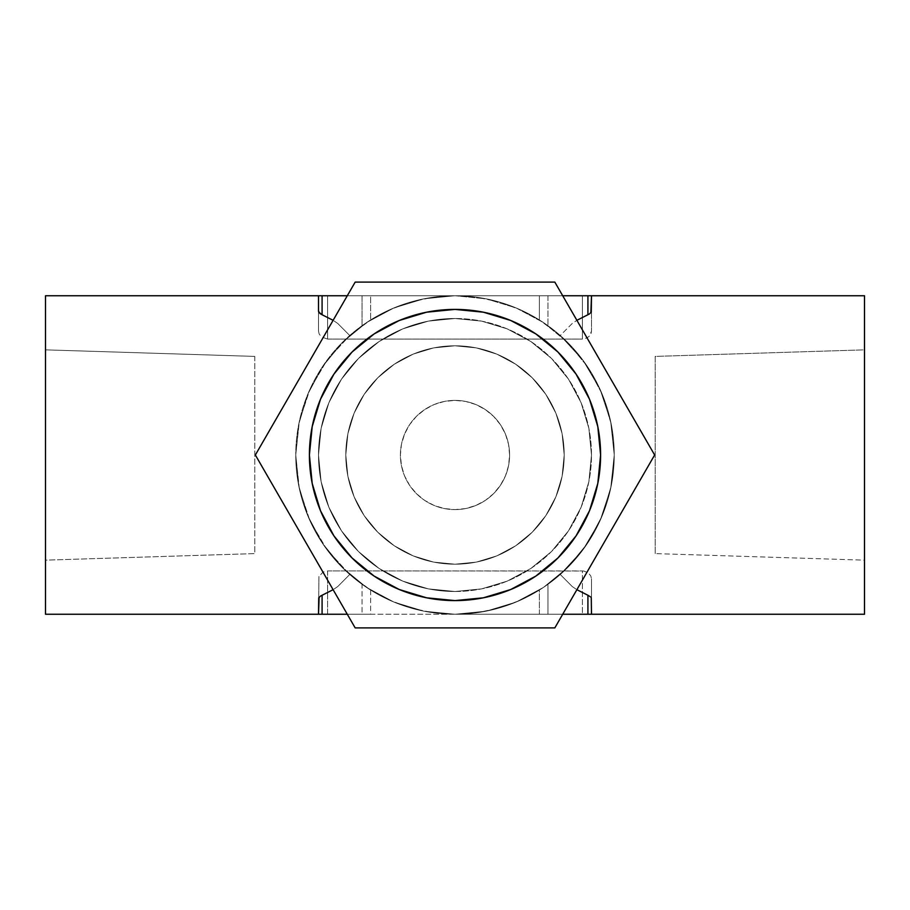 <?xml version="1.0" encoding="UTF-8"?>
<svg xmlns="http://www.w3.org/2000/svg" width="910" height="910" viewBox="0 0 910 910"><rect width="100%" height="100%" fill="white"/><g stroke="black" fill="none" stroke-linecap="round" stroke-linejoin="round"><path stroke-width="0.68" stroke-dasharray="4.55 3.41" d="M655.2 553.598L655.2 356.401L864.5 349.849L864.5 560.15L655.2 553.598L864.5 560.15L864.5 349.849L864.5 614.25L864.5 295.75L864.5 558.126L864.5 349.849L655.2 356.401L655.2 553.598M254.8 356.401L254.8 553.598L45.5 560.15L45.5 349.849L254.8 356.401L254.8 358.29L254.8 356.401L45.5 349.849L45.5 455L45.5 295.75L45.5 614.25L45.5 349.849L45.5 560.15L254.8 553.598L254.8 356.401M547.957 584.311L539.368 590.067L539.368 614.25L370.632 614.25L370.632 590.067L390.253 600.486L411.115 608.085L432.841 612.703L455 614.25A159.25 159.25 0 0 1 295.75 455A159.25 159.25 0 0 1 455 295.75L562.71 295.75L547.957 295.75L547.957 325.689L547.957 295.75L539.368 295.75L539.368 319.933L519.746 309.514L498.885 301.915L477.159 297.297L455 295.75L432.841 297.297L411.115 301.915L390.253 309.514L370.632 319.933L370.632 295.75L539.368 295.75L539.368 319.933L560.276 335.506L572.265 323.437L576.883 320.309L572.265 323.437L560.276 335.506L583.071 360.349L600.134 389.446L610.678 421.466L614.25 455L610.678 488.534L600.134 520.554L583.071 549.651L560.276 574.494L547.957 584.311L547.957 614.25L455 614.25L477.159 612.703L498.885 608.085L519.746 600.486L539.368 590.067L539.368 614.25L562.71 614.25L547.957 614.25L547.957 584.311L560.276 574.494L583.071 549.651L600.134 520.554L610.678 488.534L614.25 455L610.678 421.466L600.134 389.446L583.071 360.349L560.276 335.506L539.368 319.933A159.25 159.25 0 0 0 455 295.75A159.25 159.25 0 0 1 614.25 455A159.25 159.25 0 0 1 455 614.25A159.25 159.25 0 0 0 539.368 590.067L546.171 585.562M591.5 578.862L591.5 614.25L591.5 578.862L590.806 575.95L588.395 573.004L583.879 571.025L327.6 570.911L323.027 572.06L318.944 576.519L318.5 614.25L318.5 598.916L318.5 614.25L591.5 614.25L591.5 578.862L591.5 614.25L582.4 614.25L582.4 570.911L327.6 570.911L327.6 614.25L582.4 614.25L582.4 570.911M572.265 586.563L576.883 589.691L572.265 586.563L560.276 574.494L572.265 586.563M591.5 295.75L591.5 331.138L591.5 295.75L591.5 331.138L591.5 295.75L327.6 295.75L327.6 339.089L582.4 339.089L582.4 295.75L591.5 295.75M337.735 323.448L333.117 320.309L337.735 323.448L349.724 335.506L337.735 323.448M326.929 360.349L349.724 335.506L326.929 360.349L309.866 389.446L326.929 360.349M299.322 421.466L309.866 389.446L299.322 421.466L295.75 455L299.322 421.466M299.322 488.534L295.75 455L299.322 488.534L309.866 520.554L299.322 488.534M326.929 549.651L309.866 520.554L326.929 549.651L349.724 574.494L326.929 549.651M337.735 586.563L349.724 574.494L362.043 584.311L362.043 614.25L347.29 614.25L370.632 614.25L362.043 614.25L362.043 584.311L370.632 590.067A159.25 159.25 0 0 0 455 614.25L370.632 614.25L370.632 590.067L349.724 574.494L337.735 586.563L333.117 589.691L337.735 586.563M318.5 331.138L319.194 334.05L321.605 336.996L327.6 339.089L327.6 295.75L318.5 295.75L318.5 331.138L318.5 295.75L318.5 331.138L318.5 295.75L582.4 295.75L582.4 339.089L586.973 337.94L589.282 336.211L591.5 331.138L591.056 333.481M362.043 325.689L362.043 295.75L370.632 295.75L370.632 319.933A159.25 159.25 0 0 1 455 295.75L423.935 298.81L394.053 307.876L366.525 322.584L342.399 342.399L322.584 366.525L307.876 394.053L298.81 423.935L295.75 455L298.81 486.065L307.876 515.947L322.584 543.475L342.399 567.601L366.525 587.416L394.053 602.124L423.935 611.19L455 614.25L486.065 611.19L515.947 602.124L543.475 587.416L567.601 567.601L587.416 543.475L602.124 515.947L611.19 486.065L614.25 455L611.19 423.935L602.124 394.053L587.416 366.525L567.601 342.399L543.475 322.584L515.947 307.876L486.065 298.81L455 295.75L423.935 298.81L394.053 307.876L366.525 322.584L342.399 342.399L322.584 366.525L307.876 394.053L298.81 423.935L295.75 455L298.81 486.065L307.876 515.947L322.584 543.475L342.399 567.601L366.525 587.416L394.053 602.124L423.935 611.19L455 614.25L486.065 611.19L515.947 602.124L543.475 587.416L567.601 567.601L587.416 543.475L602.124 515.947L611.19 486.065L614.25 455A159.25 159.25 0 0 0 455 295.75A159.25 159.25 0 0 0 295.75 455A159.25 159.25 0 0 1 455 295.75A159.25 159.25 0 0 1 614.25 455A159.25 159.25 0 0 1 455 614.25A159.25 159.25 0 0 1 295.75 455A159.25 159.25 0 0 0 455 614.25A159.25 159.25 0 0 0 614.25 455L611.19 423.935L602.124 394.053L587.416 366.525L567.601 342.399L543.475 322.584L515.947 307.876L486.065 298.81L455 295.75L486.065 298.81L515.947 307.876L543.475 322.584L567.601 342.399L587.416 366.525L602.124 394.053L611.19 423.935L614.25 455L611.19 486.065L602.124 515.947L587.416 543.475L567.601 567.601L543.475 587.416L515.947 602.124L486.065 611.19L455 614.25L423.935 611.19L394.053 602.124L366.525 587.416L342.399 567.601L322.584 543.475L307.876 515.947L298.81 486.065L295.75 455L298.81 423.935L307.876 394.053L322.584 366.525L342.399 342.399L366.525 322.584L394.053 307.876L423.935 298.81L455 295.75L347.29 295.75L362.043 295.75L362.043 325.689L349.724 335.506L370.632 319.933L363.829 324.438M327.6 339.089L582.4 339.089M327.6 570.911L327.6 614.25L318.5 614.25L318.944 576.519M345.8 455A109.2 109.2 0 0 0 455 564.2A109.2 109.2 0 0 0 564.2 455A109.2 109.2 0 0 1 455 564.2A109.2 109.2 0 0 1 345.8 455A109.2 109.2 0 0 1 455 345.8A109.2 109.2 0 0 1 564.2 455A109.2 109.2 0 0 0 455 345.8A109.2 109.2 0 0 0 345.8 455L347.893 476.305L354.115 496.792L364.205 515.663L377.786 532.213L394.337 545.795L413.208 555.885L433.695 562.107L455 564.2L476.305 562.107L496.792 555.885L515.663 545.795L532.213 532.213L545.795 515.663L555.885 496.792L562.107 476.305L564.2 455L562.107 433.695L555.885 413.208L545.795 394.337L532.213 377.786L515.663 364.205L496.792 354.115L476.305 347.893L455 345.8L433.695 347.893L413.208 354.115L394.337 364.205L377.786 377.786L364.205 394.337L354.115 413.208L347.893 433.695L345.8 455L347.893 476.305L354.115 496.792L364.205 515.663L377.786 532.213L394.337 545.795L413.208 555.885L433.695 562.107L455 564.2L476.305 562.107L496.792 555.885L515.663 545.795L532.213 532.213L545.795 515.663L555.885 496.792L562.107 476.305L564.2 455L562.107 433.695L555.885 413.208L545.795 394.337L532.213 377.786L515.663 364.205L496.792 354.115L476.305 347.893L455 345.8L433.695 347.893L413.208 354.115L394.337 364.205L377.786 377.786L364.205 394.337L354.115 413.208L347.893 433.695L345.8 455L347.893 476.305L354.115 496.792L364.205 515.663L377.786 532.213L394.337 545.795L413.208 555.885L433.695 562.107L455 564.2A109.2 109.2 0 0 0 564.2 455A109.2 109.2 0 0 0 455 345.8A109.2 109.2 0 0 1 564.2 455A109.2 109.2 0 0 1 455 564.2A109.2 109.2 0 0 1 345.8 455A109.2 109.2 0 0 1 455 345.8A109.2 109.2 0 0 0 345.8 455A109.2 109.2 0 0 0 455 564.2L476.305 562.107L496.792 555.885L515.663 545.795L532.213 532.213L545.795 515.663L555.885 496.792L562.107 476.305L564.2 455L562.107 433.695L555.885 413.208L545.795 394.337L532.213 377.786L515.663 364.205L496.792 354.115L476.305 347.893L455 345.8L433.695 347.893L413.208 354.115L394.337 364.205L377.786 377.786L364.205 394.337L354.115 413.208L347.893 433.695L345.8 455L347.893 476.305L354.115 496.792L364.205 515.663L377.786 532.213L394.337 545.795L413.208 555.885L433.695 562.107L455 564.2L476.305 562.107L496.792 555.885L515.663 545.795L532.213 532.213L545.795 515.663L555.885 496.792L562.107 476.305L564.2 455L562.107 433.695L555.885 413.208L545.795 394.337L532.213 377.786L515.663 364.205L496.792 354.115L476.305 347.893L455 345.8L433.695 347.893L413.208 354.115L394.337 364.205L377.786 377.786L364.205 394.337L354.115 413.208L347.893 433.695L345.8 455M355.173 282.1L255.357 455L355.173 282.1L554.827 282.1L654.643 455L554.827 627.9L355.173 627.9L255.357 455L355.173 627.9L554.827 627.9L654.643 455L554.827 282.1L355.173 282.1L255.357 455L355.173 627.9L554.827 627.9L654.643 455L554.827 282.1L355.173 282.1L255.357 455L355.173 627.9L554.827 627.9L654.643 455L554.827 282.1L355.173 282.1L554.827 282.1L654.643 455L554.827 627.9L355.173 627.9L255.357 455L355.173 282.1L255.357 455L355.173 627.9L554.827 627.9L654.643 455L554.827 282.1L355.173 282.1M455 591.5A136.5 136.5 0 0 0 591.5 455A136.5 136.5 0 0 0 455 318.5A136.5 136.5 0 0 1 591.5 455A136.5 136.5 0 0 1 455 591.5A136.5 136.5 0 0 1 318.5 455A136.5 136.5 0 0 1 455 318.5A136.5 136.5 0 0 0 318.5 455A136.5 136.5 0 0 0 455 591.5L481.629 588.872L507.234 581.115L530.837 568.5L551.517 551.517L568.5 530.837L581.115 507.234L588.872 481.629L591.5 455L588.872 428.371L581.115 402.766L568.5 379.163L551.517 358.483L530.837 341.5L507.234 328.885L481.629 321.128L455 318.5L428.371 321.128L402.766 328.885L379.163 341.5L358.483 358.483L341.5 379.163L328.885 402.766L321.128 428.371L318.5 455L321.128 481.629L328.885 507.234L341.5 530.837L358.483 551.517L379.163 568.5L402.766 581.115L428.371 588.872L455 591.5L481.629 588.872L507.234 581.115L530.837 568.5L551.517 551.517L568.5 530.837L581.115 507.234L588.872 481.629L591.5 455L588.872 428.371L581.115 402.766L568.5 379.163L551.517 358.483L530.837 341.5L507.234 328.885L481.629 321.128L455 318.5L428.371 321.128L402.766 328.885L379.163 341.5L358.483 358.483L341.5 379.163L328.885 402.766L321.128 428.371L318.5 455L321.128 481.629L328.885 507.234L341.5 530.837L358.483 551.517L379.163 568.5L402.766 581.115L428.371 588.872L455 591.5M455 509.6A54.6 54.6 0 0 0 509.6 455A54.6 54.6 0 0 0 455 400.4A54.6 54.6 0 0 1 509.6 455A54.6 54.6 0 0 1 455 509.6A54.6 54.6 0 0 1 400.4 455A54.6 54.6 0 0 1 455 400.4A54.6 54.6 0 0 0 400.4 455A54.6 54.6 0 0 0 455 509.6L465.647 508.553L475.896 505.448L485.337 500.398L493.607 493.607L500.398 485.337L505.448 475.896L508.553 465.647L509.6 455L508.553 444.353L505.448 434.104L500.398 424.663L493.607 416.393L485.337 409.602L475.896 404.552L465.647 401.447L455 400.4L444.353 401.447L434.104 404.552L424.663 409.602L416.393 416.393L409.602 424.663L404.552 434.104L401.447 444.353L400.4 455L401.447 465.647L404.552 475.896L409.602 485.337L416.393 493.607L424.663 500.398L434.104 505.448L444.353 508.553L455 509.6L465.647 508.553L475.896 505.448L485.337 500.398L493.607 493.607L500.398 485.337L505.448 475.896L508.553 465.647L509.6 455L508.553 444.353L505.448 434.104L500.398 424.663L493.607 416.393L485.337 409.602L475.896 404.552L465.647 401.447L455 400.4L444.353 401.447L434.104 404.552L424.663 409.602L416.393 416.393L409.602 424.663L404.552 434.104L401.447 444.353L400.4 455L401.447 465.647L404.552 475.896L409.602 485.337L416.393 493.607L424.663 500.398L434.104 505.448L444.353 508.553L455 509.6M374.067 576.03L399.285 589.521L426.597 597.802L455 600.6A145.6 145.6 0 0 0 600.6 455A145.6 145.6 0 0 0 455 309.4A145.6 145.6 0 0 0 309.4 455A145.6 145.6 0 0 0 455 600.6L483.403 597.802L510.715 589.521L535.888 576.064M576.03 535.933L589.521 510.715L597.802 483.403L600.6 455L597.802 426.597L589.521 399.285L576.064 374.112M535.933 333.97L510.715 320.479L483.403 312.198L455 309.4L426.597 312.198L399.285 320.479L374.112 333.936M333.97 374.067L320.479 399.285L312.198 426.597L309.4 455L312.198 483.403L320.479 510.715L333.936 535.888"/><path stroke-width="1.36" d="M591.5 614.25L864.5 614.25L864.5 295.75L587.917 295.75L587.917 314.746L576.883 320.309L589.464 313.95L591.272 312.073L591.5 295.75L864.5 295.75L864.5 614.25L591.5 614.25L591.272 597.938L591.5 614.25L562.71 614.25L591.5 614.25M590.579 596.949L587.917 595.254L590.579 596.949M576.883 589.691L587.917 595.254L587.917 614.25L587.917 595.254L576.883 589.691M318.739 312.073L318.5 311.084L319.922 313.506L322.083 314.746L318.739 312.073M333.117 320.309L322.083 314.746L322.083 295.75L347.29 295.75L45.5 295.75L45.5 614.25L318.5 614.25L45.5 614.25L45.5 295.75L318.5 295.75L318.5 311.084L318.5 295.75L322.083 295.75L322.083 314.746L333.117 320.309M322.083 595.254L333.117 589.691L320.536 596.05L318.727 597.927L318.5 614.25L322.083 614.25L322.083 595.254L322.083 614.25L318.5 614.25L319.126 597.301M562.71 295.75L587.917 295.75L562.71 295.75M347.29 614.25L322.083 614.25L347.29 614.25M590.874 312.699L591.5 295.75L587.917 295.75L587.917 314.746M355.173 282.1L255.357 455L355.173 627.9L554.827 627.9L654.643 455L554.827 282.1L355.173 282.1L255.357 455L355.173 627.9L554.827 627.9L654.643 455L554.827 282.1L355.173 282.1M455 309.4A145.6 145.6 0 0 1 600.6 455A145.6 145.6 0 0 1 455 600.6A145.6 145.6 0 0 1 309.4 455A145.6 145.6 0 0 1 455 309.4L426.597 312.198L399.285 320.479L374.112 333.936L352.045 352.045L333.936 374.112L320.479 399.285L312.198 426.597L309.4 455L312.198 483.403L320.479 510.715L333.936 535.888L352.045 557.955L374.112 576.064L399.285 589.521L426.597 597.802L455 600.6L483.403 597.802L510.715 589.521L535.888 576.064L557.955 557.955L576.064 535.888L589.521 510.715L597.802 483.403L600.6 455L597.802 426.597L589.521 399.285L576.064 374.112L557.955 352.045L535.888 333.936L510.715 320.479L483.403 312.198L455 309.4M535.888 576.064L557.955 557.955L576.064 535.888M576.064 374.112L557.955 352.045L535.888 333.936M374.112 333.936L352.045 352.045L333.936 374.112M333.936 535.888L352.045 557.955L374.112 576.064"/></g></svg>
